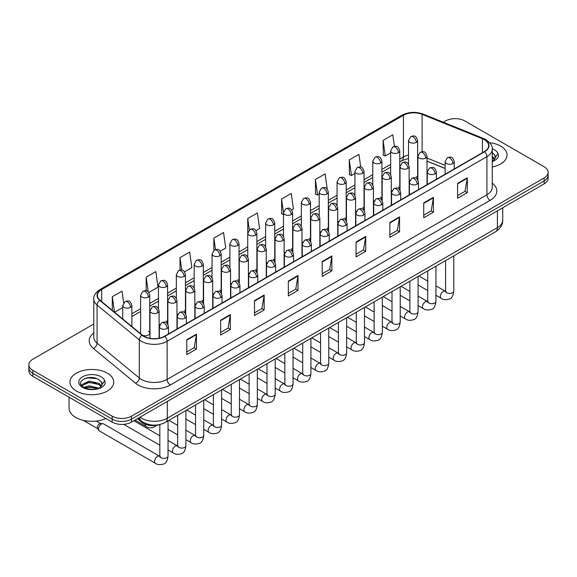 <?xml version="1.0" encoding="UTF-8"?>
<svg xmlns="http://www.w3.org/2000/svg" width="577" height="577" viewBox="0 0 577 577"><rect width="100%" height="100%" fill="white"/><g stroke="black" fill="none" stroke-linecap="round" stroke-linejoin="round"><path stroke-width="0.87" d="M391.285 190.136A4.558 2.633 0 0 0 391.985 190.655M373.427 200.45A4.558 2.633 0 0 0 374.12 200.962M355.569 210.756A4.558 2.633 0 0 0 356.261 211.276M337.711 221.07A4.558 2.633 0 0 0 338.403 221.582M319.846 231.377A4.558 2.633 0 0 0 320.545 231.896M301.987 241.691A4.558 2.633 0 0 0 302.68 242.21M284.129 252.005A4.558 2.633 0 0 0 284.822 252.517M266.271 262.311A4.558 2.633 0 0 0 266.963 262.831M248.413 272.625A4.558 2.633 0 0 0 249.105 273.145M230.548 282.939A4.558 2.633 0 0 0 231.247 283.451M212.689 293.246A4.558 2.633 0 0 0 213.382 293.765M194.831 303.56A4.558 2.633 0 0 0 195.524 304.072M176.973 313.866A4.558 2.633 0 0 0 177.666 314.386M159.115 324.18A4.558 2.633 0 0 0 159.807 324.7M142.526 335.295A4.558 2.633 0 0 0 147.265 335.489A4.558 2.633 0 0 0 149.731 333.145L149.731 295.179A4.558 2.633 0 0 1 148.397 297.04A4.558 2.633 0 0 1 141.949 297.04A4.558 2.633 0 0 1 140.615 295.179L140.615 333.145A4.558 2.633 0 0 0 140.781 333.859M409.143 179.822A4.558 2.633 0 0 0 409.843 180.341M445.127 168.52L427.009 161.192M399.551 189.595A4.558 2.633 0 0 0 399.767 188.794A4.558 2.633 0 0 0 398.433 186.934M381.685 199.909A4.558 2.633 0 0 0 381.909 199.101A4.558 2.633 0 0 0 380.568 197.24M363.827 210.216A4.558 2.633 0 0 0 364.044 209.415A4.558 2.633 0 0 0 362.709 207.554M345.969 220.529A4.558 2.633 0 0 0 346.186 219.722A4.558 2.633 0 0 0 344.851 217.861M328.111 230.836A4.558 2.633 0 0 0 328.327 230.035A4.558 2.633 0 0 0 326.993 228.175M310.253 241.15A4.558 2.633 0 0 0 310.469 240.349A4.558 2.633 0 0 0 309.135 238.489M292.388 251.464A4.558 2.633 0 0 0 292.611 250.656A4.558 2.633 0 0 0 291.27 248.795M274.529 261.77A4.558 2.633 0 0 0 274.746 260.97A4.558 2.633 0 0 0 273.411 259.109M256.671 272.084A4.558 2.633 0 0 0 256.888 271.284A4.558 2.633 0 0 0 255.553 269.423M238.813 282.398A4.558 2.633 0 0 0 239.029 281.59A4.558 2.633 0 0 0 237.695 279.73M220.955 292.705A4.558 2.633 0 0 0 221.171 291.904A4.558 2.633 0 0 0 219.837 290.043M203.09 303.019A4.558 2.633 0 0 0 203.313 302.211A4.558 2.633 0 0 0 201.972 300.35M185.231 313.325A4.558 2.633 0 0 0 185.448 312.525A4.558 2.633 0 0 0 184.113 310.664M167.373 323.639A4.558 2.633 0 0 0 167.59 322.839A4.558 2.633 0 0 0 166.255 320.978M149.731 333.145A4.558 2.633 0 0 0 148.397 331.285M417.409 179.281A4.558 2.633 0 0 0 417.625 178.481A4.558 2.633 0 0 0 416.291 176.62M160.089 424.47A13.675 7.898 180 0 1 141.74 422.27L137.42 418.7M500.627 146.096A21.883 12.636 0 0 0 489.693 142.67A21.883 12.636 0 0 1 500.627 146.096A21.883 12.636 0 0 1 507.032 155.025A21.883 12.636 0 0 0 500.627 146.096M107.322 373.16A21.883 12.636 0 0 0 83.477 370.427A21.883 12.636 0 0 0 69.968 382.097A21.883 12.636 0 0 0 76.373 391.033A21.883 12.636 0 0 0 100.225 393.774A21.883 12.636 0 0 0 113.734 382.097A21.883 12.636 0 0 0 107.322 373.16A21.883 12.636 0 0 0 83.477 370.427A21.883 12.636 0 0 0 69.968 382.097A21.883 12.636 0 0 0 76.373 391.033A21.883 12.636 0 0 0 100.225 393.774A21.883 12.636 0 0 0 113.734 382.097A21.883 12.636 0 0 0 107.322 373.16M484.341 139.67A14.591 8.424 180 0 1 488.618 145.628A14.591 8.424 180 0 1 484.341 151.585L164.546 336.218A14.591 8.424 180 0 1 142.281 335.093L100.059 300.278A14.591 8.424 180 0 1 97.419 295.453A14.591 8.424 180 0 1 101.696 289.495L403.417 115.299A14.591 8.424 180 0 1 422.097 114.354L482.394 138.732A14.591 8.424 180 0 1 484.341 139.67M484.601 139.526A14.952 8.633 0 0 0 482.603 138.559L422.306 114.181A14.952 8.633 0 0 0 403.157 115.148L101.437 289.344A14.952 8.633 0 0 0 99.763 300.401L141.978 335.215A14.952 8.633 0 0 0 164.806 336.369L484.601 151.737A14.952 8.633 0 0 0 484.601 139.526M93.777 324.036L32.853 359.204A13.675 7.898 0 0 0 28.85 364.787L28.85 370.744A13.675 7.898 0 0 0 32.853 376.327L112.162 422.112L112.162 419.133A13.675 7.898 0 0 0 131.506 419.133L544.147 180.897A13.675 7.898 0 0 0 548.15 175.314A13.675 7.898 0 0 1 544.147 180.897L131.506 419.133A13.675 7.898 0 0 1 112.162 419.133L32.853 373.348L112.162 419.133L112.162 416.161A13.675 7.898 0 0 0 131.506 416.161L544.147 177.925A13.675 7.898 0 0 0 548.15 172.335A13.675 7.898 0 0 0 544.147 166.753L464.838 120.968A13.675 7.898 0 0 0 445.494 120.968L443.316 122.23M28.85 367.765A13.675 7.898 0 0 0 32.853 373.348A13.675 7.898 0 0 1 28.85 367.765M186.789 339.716L186.789 354.61L196.461 349.027L196.461 334.133L186.789 339.716M186.789 351.963L194.24 347.664L196.425 334.631A3.65 2.106 -120 0 0 196.461 334.133M194.175 347.7L196.461 349.027M220.638 320.177L220.638 335.064L230.31 329.481L230.31 314.588L220.638 320.177M220.638 332.424L228.088 328.125L230.273 315.085A3.65 2.106 -120 0 0 230.31 314.588M228.023 328.162L230.31 329.481M254.486 300.631L254.486 315.525L264.158 309.936L264.158 295.049L254.486 300.631M254.486 312.878L261.936 308.58L264.122 295.539A3.65 2.106 -120 0 0 264.158 295.049M261.871 308.616L264.158 309.936M288.341 281.086L288.341 295.979L298.013 290.397L298.013 275.503L288.341 281.086M288.341 293.34L295.785 289.034L297.97 276.001A3.65 2.106 -120 0 0 298.013 275.503M295.72 289.077L298.013 290.397M457.583 183.378L457.583 198.264L467.255 192.682L467.255 177.788L457.583 183.378M457.583 195.625L465.033 191.326L467.219 178.286A3.65 2.106 -120 0 0 467.255 177.788M464.968 191.362L467.255 192.682M423.734 202.916L423.734 217.81L433.406 212.221L433.406 197.334L423.734 202.916M423.734 215.163L431.185 210.865L433.37 197.832A3.65 2.106 -120 0 0 433.406 197.334M431.12 210.901L433.406 212.221M389.886 222.462L389.886 237.349L399.558 231.766L399.558 216.88L389.886 222.462M389.886 234.709L397.337 230.411L399.522 217.37A3.65 2.106 -120 0 0 399.558 216.88M397.272 230.447L399.558 231.766M356.038 242.001L356.038 256.895L365.71 251.312L365.71 236.419L356.038 242.001M356.038 254.255L363.488 249.949L365.667 236.916A3.65 2.106 -120 0 0 365.71 236.419M363.423 249.985L365.71 251.312M322.19 261.547L322.19 276.433L331.862 270.851L331.862 255.964L322.19 261.547M322.19 273.794L329.64 269.495L331.818 256.455A3.65 2.106 -120 0 0 331.862 255.964M329.575 269.531L331.862 270.851M492.26 166.977A21.883 12.636 0 0 0 507.032 155.025A21.883 12.636 0 0 1 492.26 166.977M28.85 364.787A13.675 7.898 0 0 0 32.853 370.369L112.162 416.161M184.553 271.839L191.874 267.613L189.689 252.055L180.024 257.638L180.024 270.079M148.83 292.46L158.026 287.151L155.84 271.594L146.169 277.184L146.169 290.729M123.629 302.802L121.992 291.14L112.32 296.722L112.32 310.39M291.71 209.97L293.426 208.982L291.241 193.425L281.569 199.007L281.727 213.807M327.224 189.09L325.089 173.886L315.417 179.469L315.576 194.269M360.726 167.056L358.937 154.34L349.265 159.923L349.424 174.723M394.408 146.334L392.786 134.794L383.121 140.384L383.272 155.184M220.27 251.219L225.722 248.067L223.544 232.509L213.872 238.092L213.872 250.288M255.993 230.598L259.571 228.528L257.392 212.971L247.721 218.553L247.771 233.411M247.771 257.017L247.721 233.296M247.721 218.553L249.314 229.891M283.487 214.471L281.569 213.75M281.569 199.007L283.487 212.697A4.558 2.633 0 0 0 284.822 214.55A4.558 2.633 0 0 0 291.27 214.55A4.558 2.633 0 0 0 292.611 212.689C290.758 206.84 288.962 208.008 285.766 208.737A4.558 2.633 60 0 1 288.046 208.968A4.558 2.633 -120 0 1 291.27 214.55M315.417 179.469L317.602 195.026L319.211 194.096M317.602 195.026L315.417 194.211M349.265 159.923L351.451 175.48L354.927 173.475M351.451 175.48L349.265 174.665M383.121 140.384L385.299 155.941L390.651 152.855M385.299 155.941L383.121 155.119M213.872 238.092L215.473 249.516M180.024 257.638L181.769 270.079M146.169 277.184L148.224 291.789M114.571 312.244L122.75 307.519M112.32 296.722L114.491 312.179M91.606 377.524A18.233 10.53 0 0 0 86.348 378.014M112.162 422.112A13.675 7.898 0 0 0 131.506 422.112L544.147 183.875A13.675 7.898 0 0 0 548.15 178.293L548.15 172.335M495.304 157.968L495.455 157.261A10.307 5.95 0 0 0 494.287 154.513L492.448 152.833M492.26 161.452L493.926 160.904C496.71 159.476 498.254 157.694 498.557 155.559L497.987 153.706L492.888 160.925M492.26 156.266L494.828 158.87M492.26 157.442L494.431 159.432M494.287 154.513L495.448 157.406M69.052 397.228L69.052 408.155A22.799 13.163 0 0 0 75.731 417.459A22.799 13.163 0 0 0 105.916 418.513M102.006 385.039L102.158 384.332A10.307 5.95 0 0 0 100.989 381.585L99.15 379.904C89.644 373.182 73.82 381.952 83.593 387.16C87.581 389.324 92.291 389.879 97.729 388.819L100.629 387.975C103.413 386.547 104.956 384.765 105.259 382.623L104.689 380.777L99.489 388.076M83.896 387.34L89.183 385.847L99.244 388.249M96.583 388.054L88.375 387.347L85.107 387.939L89.183 387.03L98.104 388.739M81.588 385.429L81.898 384.534L89.183 381.116L99.136 383.445L101.53 385.941M81.869 385.768L89.183 382.299L99.136 384.628L101.134 386.503M100.989 381.585L102.151 384.47M84.336 378.714L88.375 377.892L96.691 378.627M85.093 383.215L88.375 382.623L96.583 383.323M98.494 429.036A4.104 2.366 -60 0 1 101.393 424.016A4.104 2.366 -60 0 1 102.749 423.619A4.104 2.366 -60 0 1 103.442 423.814L159.54 456.198A4.104 2.366 -60 0 0 157.665 456.299A4.104 2.366 -60 0 0 157.485 456.4A4.104 2.366 -60 0 0 154.809 460.013A4.104 2.366 -60 0 0 155.437 463.302L99.345 430.918A4.104 2.366 -60 0 1 98.826 430.413A4.104 2.366 -60 0 1 98.494 429.036M98.826 430.413L97.607 428.444A2.964 1.709 -60 0 1 97.362 427.456A2.964 1.709 -60 0 1 99.46 423.828A2.964 1.709 -60 0 1 100.441 423.54L102.749 423.619M141.74 421.304L141.74 422.27M492.26 183.147A22.799 13.163 180 0 1 490.147 200.349L170.352 384.982A4.558 2.633 60 0 1 167.128 379.399L486.923 194.766A18.233 10.53 0 0 0 492.26 187.323L492.26 149.205A18.233 10.53 180 0 1 486.923 156.648A4.558 2.633 -120 0 0 484.601 151.737M170.352 384.982A22.799 13.163 180 0 1 138.112 384.982A22.799 13.163 180 0 1 135.559 383.222L93.337 348.414A22.799 13.163 180 0 1 93.777 332.965M141.336 379.399A18.233 10.53 0 0 0 167.128 379.399L167.128 341.281A18.233 10.53 180 0 1 139.295 339.875L97.073 305.06A18.233 10.53 180 0 1 93.777 299.023L93.777 337.141A18.233 10.53 0 0 0 97.073 343.178L139.295 377.993A18.233 10.53 0 0 0 141.336 379.399M492.26 149.205C492.873 146.356 490.775 143.175 485.978 139.67L483.584 138.509A4.558 2.135 112 0 0 482.603 138.559M483.584 138.509L423.287 114.131C415.736 111.462 408.566 111.844 401.78 115.292A4.558 2.633 60 0 1 403.157 115.148M101.437 289.344A4.558 2.633 -120 0 0 100.059 289.495C95.328 292.892 93.229 296.073 93.777 299.023M99.763 300.401A4.558 3.051 129.5 0 0 97.073 305.06L97.073 343.178A4.558 3.051 -50.5 0 1 93.337 348.414M423.287 114.131A4.558 2.135 112 0 0 422.306 114.181M141.978 335.215A4.558 3.051 129.5 0 0 139.295 339.875L139.295 377.993A4.558 3.051 -50.5 0 1 135.559 383.222M164.806 336.369A4.558 2.633 60 0 1 167.128 341.281L486.923 156.648L486.923 194.766A4.558 2.633 60 0 0 490.147 200.349M131.506 416.161L131.506 422.112M544.147 177.925L544.147 183.875M32.853 370.369L32.853 376.327M101.696 289.495L101.696 301.627M482.394 138.732L482.394 152.71M422.097 114.354L422.097 151.693M445.127 165.354L427.009 158.033M418.087 154.91A14.591 8.424 0 0 0 417.625 154.831M408.509 155.083A14.591 8.424 0 0 0 403.417 156.987L399.767 159.093M403.417 115.299L403.417 156.987A8.208 4.739 60 0 1 401.715 160.745L399.767 161.87M390.651 164.358L381.909 169.407M372.785 174.672L364.044 179.721M354.927 184.986L346.186 190.028M337.069 195.293L328.327 200.342M319.211 205.607L310.469 210.655M301.353 215.921L292.611 220.962M283.487 226.227L274.746 231.276M265.629 236.541L256.888 241.583M247.771 246.848L239.029 251.897M229.913 257.162L221.171 262.21M212.055 267.476L203.313 272.517M194.189 277.782L185.448 282.831M176.331 288.096L167.59 293.145M158.473 298.403L149.731 303.452M140.615 308.717L131.873 313.765M322.19 262.016L331.818 256.455M356.038 242.477L365.667 236.916M389.886 222.931L399.522 217.37M423.734 203.392L433.37 197.832M457.583 183.847L467.219 178.286M288.341 281.562L297.97 276.001M254.486 301.1L264.122 295.539M220.638 320.646L230.273 315.085M186.789 340.192L196.425 334.631M139.987 417.214A18.233 10.53 0 0 0 141.495 418.202A18.233 10.53 0 0 0 167.287 418.202L497.403 227.619A18.233 10.53 0 0 0 502.74 220.169C502.877 224.698 500.461 228.571 495.513 231.788L165.397 422.378A9.117 5.265 60 0 0 167.287 418.202L167.287 401.455M497.403 210.865L497.403 227.619A9.117 5.265 60 0 1 495.513 231.788M139.49 417.503A9.117 6.102 129.5 0 0 141.12 420.813L138.083 418.311M452.909 163.515A4.558 2.633 0 0 0 454.25 161.654C452.397 155.804 450.601 156.973 447.406 157.709A4.558 2.633 60 0 1 449.685 157.932A4.558 2.633 -120 0 1 452.909 163.515A4.558 2.633 0 0 1 446.461 163.515A4.558 2.633 0 0 1 445.127 161.654L447.406 157.709M435.931 295.287L441.189 298.323A4.104 2.366 -60 0 1 440.561 295.035A4.104 2.366 -60 0 1 443.237 291.421A4.104 2.366 -60 0 1 443.424 291.32A4.104 2.366 -60 0 1 445.293 291.219L435.931 285.81M445.819 291.63L445.451 291.933L445.588 291.046A4.104 2.366 -0 0 0 446.786 292.727A4.104 2.366 -0 0 0 452.404 292.827A4.104 2.366 -0 0 0 453.789 291.046C453.226 295.813 451.755 298.475 449.368 299.03C445.934 300.076 443.208 299.838 441.189 298.323M425.667 158.098A4.558 2.633 0 0 0 427.009 156.237C425.155 150.388 423.359 151.556 420.164 152.292A4.558 2.633 60 0 1 422.451 152.516A4.558 2.633 -120 0 1 425.667 158.098A4.558 2.633 0 0 1 419.227 158.098A4.558 2.633 0 0 1 417.885 156.237L420.164 152.292M416.291 142.375A4.558 2.633 0 0 0 417.625 140.514C415.772 134.665 413.976 135.826 410.788 136.561A4.558 2.633 60 0 1 413.067 136.785A4.558 2.633 -120 0 1 416.291 142.375A4.558 2.633 0 0 1 409.843 142.375A4.558 2.633 0 0 1 408.509 140.514L410.788 136.561M435.051 173.828A4.558 2.633 0 0 0 436.385 171.968C434.539 166.118 432.736 167.28 429.548 168.015A4.558 2.633 60 0 1 431.827 168.246A4.558 2.633 -120 0 1 435.051 173.828A4.558 2.633 0 0 1 428.603 173.828A4.558 2.633 0 0 1 427.268 171.968L429.548 168.015M418.073 305.601L423.33 308.637A4.104 2.366 -60 0 1 422.703 305.348A4.104 2.366 -60 0 1 425.379 301.735A4.104 2.366 -60 0 1 425.566 301.634A4.104 2.366 -60 0 1 427.434 301.526L418.073 296.124M427.961 301.944L427.593 302.247L427.723 301.36A4.104 2.366 -0 0 0 428.927 303.033A4.104 2.366 -0 0 0 434.539 303.134A4.104 2.366 -0 0 0 435.931 301.36C435.368 306.127 433.897 308.789 431.502 309.344C428.076 310.383 425.35 310.152 423.33 308.637M417.193 184.135A4.558 2.633 0 0 0 418.527 182.274C416.681 176.432 414.877 177.593 411.689 178.329A4.558 2.633 60 0 1 413.969 178.553A4.558 2.633 -120 0 1 417.193 184.135A4.558 2.633 0 0 1 410.745 184.135A4.558 2.633 0 0 1 409.41 182.274L411.689 178.329M400.214 315.907L405.472 318.944A4.104 2.366 -60 0 1 404.838 315.655A4.104 2.366 -60 0 1 407.521 312.042A4.104 2.366 -60 0 1 407.701 311.941A4.104 2.366 -60 0 1 409.576 311.84L400.214 306.437M410.103 312.251L409.735 312.554L409.865 311.674A4.104 2.366 -0 0 0 411.069 313.347A4.104 2.366 -0 0 0 416.681 313.448A4.104 2.366 -0 0 0 418.073 311.674C417.51 316.434 416.031 319.095 413.644 319.658C410.218 320.697 407.492 320.459 405.472 318.944M399.334 194.449A4.558 2.633 0 0 0 400.669 192.588C398.815 186.739 397.019 187.907 393.831 188.643A4.558 2.633 60 0 1 396.111 188.867A4.558 2.633 -120 0 1 399.334 194.449A4.558 2.633 0 0 1 392.887 194.449A4.558 2.633 0 0 1 391.552 192.588L393.831 188.643M382.349 326.221L387.607 329.258A4.104 2.366 -60 0 1 386.979 325.969A4.104 2.366 -60 0 1 389.663 322.355A4.104 2.366 -60 0 1 389.843 322.255A4.104 2.366 -60 0 1 391.711 322.154L382.349 316.744M392.245 322.565L391.877 322.868L392.007 321.98A4.104 2.366 -0 0 0 393.211 323.654A4.104 2.366 -0 0 0 398.822 323.762A4.104 2.366 -0 0 0 400.214 321.98C399.652 326.748 398.173 329.409 395.786 329.965C392.36 331.01 389.634 330.772 387.607 329.258M381.476 204.763A4.558 2.633 0 0 0 382.811 202.902C380.957 197.053 379.161 198.214 375.973 198.95A4.558 2.633 60 0 1 378.252 199.173A4.558 2.633 -120 0 1 381.476 204.763A4.558 2.633 0 0 1 375.028 204.763A4.558 2.633 0 0 1 373.687 202.902L375.973 198.95M364.491 336.535L369.749 339.572A4.104 2.366 -60 0 1 369.121 336.283A4.104 2.366 -60 0 1 371.804 332.662A4.104 2.366 -60 0 1 371.985 332.568A4.104 2.366 -60 0 1 373.853 332.46L364.491 327.058M374.379 332.879L374.011 333.181L374.148 332.294A4.104 2.366 -0 0 0 375.346 333.968A4.104 2.366 -0 0 0 380.964 334.069A4.104 2.366 -0 0 0 382.349 332.294C381.794 337.055 380.315 339.716 377.928 340.279C374.495 341.317 371.768 341.086 369.749 339.572M407.809 168.412A4.558 2.633 0 0 0 409.143 166.551C407.297 160.702 405.501 161.863 402.306 162.599A4.558 2.633 60 0 1 404.585 162.829A4.558 2.633 -120 0 1 407.809 168.412A4.558 2.633 0 0 1 401.361 168.412A4.558 2.633 0 0 1 400.027 166.551L402.306 162.599M389.951 178.719A4.558 2.633 0 0 0 391.285 176.858C389.439 171.016 387.636 172.177 384.448 172.912A4.558 2.633 60 0 1 386.727 173.136A4.558 2.633 -120 0 1 389.951 178.719A4.558 2.633 0 0 1 383.503 178.719A4.558 2.633 0 0 1 382.169 176.858L384.448 172.912M372.093 189.032A4.558 2.633 0 0 0 373.427 187.172C371.581 181.322 369.778 182.491 366.59 183.226A4.558 2.633 60 0 1 368.869 183.45A4.558 2.633 -120 0 1 372.093 189.032A4.558 2.633 0 0 1 365.645 189.032A4.558 2.633 0 0 1 364.311 187.172L366.59 183.226M398.433 152.681A4.558 2.633 0 0 0 399.767 150.821C397.914 144.971 396.118 146.14 392.93 146.875A4.558 2.633 60 0 1 395.209 147.099A4.558 2.633 -120 0 1 398.433 152.681A4.558 2.633 0 0 1 391.985 152.681A4.558 2.633 0 0 1 390.651 150.821L392.93 146.875M380.568 162.995A4.558 2.633 0 0 0 381.909 161.134C380.055 155.285 378.26 156.446 375.064 157.182A4.558 2.633 60 0 1 377.344 157.413A4.558 2.633 -120 0 1 380.568 162.995A4.558 2.633 0 0 1 374.12 162.995A4.558 2.633 0 0 1 372.785 161.134L375.064 157.182M362.709 173.302A4.558 2.633 0 0 0 364.044 171.441C362.197 165.599 360.394 166.76 357.206 167.496A4.558 2.633 60 0 1 359.485 167.719A4.558 2.633 -120 0 1 362.709 173.302A4.558 2.633 0 0 1 356.261 173.302A4.558 2.633 0 0 1 354.927 171.441L357.206 167.496M344.851 183.616A4.558 2.633 0 0 0 346.186 181.755C344.339 175.906 342.536 177.074 339.348 177.81A4.558 2.633 60 0 1 341.627 178.033A4.558 2.633 -120 0 1 344.851 183.616A4.558 2.633 0 0 1 338.403 183.616A4.558 2.633 0 0 1 337.069 181.755L339.348 177.81M326.993 193.93A4.558 2.633 0 0 0 328.327 192.069C326.474 186.22 324.678 187.381 321.49 188.116A4.558 2.633 60 0 1 323.769 188.347A4.558 2.633 -120 0 1 326.993 193.93A4.558 2.633 0 0 1 320.545 193.93A4.558 2.633 0 0 1 319.211 192.069L321.49 188.116M309.135 204.236A4.558 2.633 0 0 0 310.469 202.376C308.616 196.526 306.82 197.695 303.632 198.43A4.558 2.633 60 0 1 305.911 198.654A4.558 2.633 -120 0 1 309.135 204.236A4.558 2.633 0 0 1 302.687 204.236A4.558 2.633 0 0 1 301.353 202.376L303.632 198.43M273.411 224.864A4.558 2.633 0 0 0 274.746 223.003C272.899 217.154 271.096 218.315 267.908 219.051A4.558 2.633 60 0 1 270.187 219.274A4.558 2.633 -120 0 1 273.411 224.864A4.558 2.633 0 0 1 266.963 224.864A4.558 2.633 0 0 1 265.629 223.003L267.908 219.051M255.553 235.171A4.558 2.633 0 0 0 256.888 233.31C255.041 227.461 253.238 228.629 250.05 229.365A4.558 2.633 60 0 1 252.329 229.588A4.558 2.633 -120 0 1 255.553 235.171A4.558 2.633 0 0 1 249.105 235.171A4.558 2.633 0 0 1 247.771 233.31L250.05 229.365M237.695 245.485A4.558 2.633 0 0 0 239.029 243.624C237.176 237.774 235.38 238.936 232.192 239.671A4.558 2.633 60 0 1 234.471 239.902A4.558 2.633 -120 0 1 237.695 245.485A4.558 2.633 0 0 1 231.247 245.485A4.558 2.633 0 0 1 229.913 243.624L232.192 239.671M219.837 255.791A4.558 2.633 0 0 0 221.171 253.93C219.318 248.088 217.522 249.25 214.334 249.985A4.558 2.633 60 0 1 216.613 250.209A4.558 2.633 -120 0 1 219.837 255.791A4.558 2.633 0 0 1 213.389 255.791A4.558 2.633 0 0 1 212.055 253.93L214.334 249.985M201.972 266.105A4.558 2.633 0 0 0 203.313 264.244C201.46 258.395 199.664 259.563 196.468 260.299A4.558 2.633 60 0 1 198.748 260.523A4.558 2.633 -120 0 1 201.972 266.105A4.558 2.633 0 0 1 195.524 266.105A4.558 2.633 0 0 1 194.189 264.244L196.468 260.299M184.113 276.419A4.558 2.633 0 0 0 185.448 274.558C183.601 268.709 181.798 269.87 178.61 270.606A4.558 2.633 60 0 1 180.889 270.837A4.558 2.633 -120 0 1 184.113 276.419A4.558 2.633 0 0 1 177.666 276.419A4.558 2.633 0 0 1 176.331 274.558L178.61 270.606M166.255 286.726A4.558 2.633 0 0 0 167.59 284.865C165.743 279.016 163.94 280.184 160.752 280.92A4.558 2.633 60 0 1 163.031 281.143A4.558 2.633 -120 0 1 166.255 286.726A4.558 2.633 0 0 1 159.807 286.726A4.558 2.633 0 0 1 158.473 284.865L160.752 280.92M148.397 297.04A4.558 2.633 -120 0 0 145.173 291.457A4.558 2.633 60 0 0 142.894 291.226C146.082 290.498 147.878 289.329 149.731 295.179M130.539 307.353A4.558 2.633 0 0 0 131.873 305.493C130.02 299.643 128.224 300.805 125.036 301.54A4.558 2.633 60 0 1 127.315 301.764A4.558 2.633 -120 0 1 130.539 307.353A4.558 2.633 0 0 1 124.091 307.353A4.558 2.633 0 0 1 122.75 305.493L125.036 301.54M497.987 153.706A13.04 7.53 0 0 0 494.374 149.703A13.04 7.53 0 0 0 492.253 148.715M104.689 380.777A13.04 7.53 0 0 0 101.076 376.774A13.04 7.53 0 0 0 82.626 376.774A13.04 7.53 0 0 0 82.626 387.419A13.04 7.53 0 0 0 97.729 388.819M363.611 215.07A4.558 2.633 0 0 0 364.945 213.209C363.099 207.359 361.303 208.528 358.108 209.263A4.558 2.633 60 0 1 360.387 209.487A4.558 2.633 -120 0 1 363.611 215.07A4.558 2.633 0 0 1 357.163 215.07A4.558 2.633 0 0 1 355.829 213.209L358.108 209.263M346.633 346.842L351.891 349.878A4.104 2.366 -60 0 1 351.263 346.589A4.104 2.366 -60 0 1 353.939 342.976A4.104 2.366 -60 0 1 354.127 342.875A4.104 2.366 -60 0 1 355.995 342.774L346.633 337.372M356.521 343.185L356.153 343.488L356.283 342.601A4.104 2.366 -0 0 0 357.488 344.281A4.104 2.366 -0 0 0 363.106 344.382A4.104 2.366 -0 0 0 364.491 342.601C363.928 347.368 362.457 350.03 360.07 350.585C356.636 351.631 353.91 351.393 351.891 349.878M345.753 225.383A4.558 2.633 0 0 0 347.087 223.523C345.241 217.673 343.438 218.834 340.25 219.57A4.558 2.633 60 0 1 342.529 219.801A4.558 2.633 -120 0 1 345.753 225.383A4.558 2.633 0 0 1 339.305 225.383A4.558 2.633 0 0 1 337.971 223.523L340.25 219.57M328.775 357.156L334.033 360.192A4.104 2.366 -60 0 1 333.405 356.903A4.104 2.366 -60 0 1 336.081 353.29A4.104 2.366 -60 0 1 336.268 353.189A4.104 2.366 -60 0 1 338.136 353.081L328.775 347.679M338.663 353.499L338.295 353.802L338.425 352.915A4.104 2.366 -0 0 0 339.629 354.588A4.104 2.366 -0 0 0 345.241 354.689A4.104 2.366 -0 0 0 346.633 352.915C346.07 357.682 344.599 360.344 342.204 360.899C338.778 361.945 336.052 361.707 334.033 360.192M327.895 235.69A4.558 2.633 0 0 0 329.229 233.829C327.383 227.987 325.579 229.148 322.392 229.884A4.558 2.633 60 0 1 324.671 230.108A4.558 2.633 -120 0 1 327.895 235.69A4.558 2.633 0 0 1 321.447 235.69A4.558 2.633 0 0 1 320.112 233.829L322.392 229.884M310.916 367.47L316.174 370.499A4.104 2.366 -60 0 1 315.54 367.217A4.104 2.366 -60 0 1 318.223 363.597A4.104 2.366 -60 0 1 318.403 363.503A4.104 2.366 -60 0 1 320.271 363.395L310.916 357.992M320.805 363.806L320.437 364.116L320.567 363.229A4.104 2.366 -0 0 0 321.771 364.902A4.104 2.366 -0 0 0 327.383 365.003A4.104 2.366 -0 0 0 328.775 363.229C328.212 367.989 326.733 370.65 324.346 371.213C320.92 372.252 318.194 372.014 316.174 370.499M354.235 199.346A4.558 2.633 0 0 0 355.569 197.485C353.715 191.636 351.92 192.797 348.732 193.533A4.558 2.633 60 0 1 351.011 193.757A4.558 2.633 -120 0 1 354.235 199.346A4.558 2.633 0 0 1 347.787 199.346A4.558 2.633 0 0 1 346.452 197.485L348.732 193.533M336.369 209.653A4.558 2.633 0 0 0 337.711 207.792C335.857 201.943 334.061 203.111 330.866 203.847A4.558 2.633 60 0 1 333.153 204.07A4.558 2.633 -120 0 1 336.369 209.653A4.558 2.633 0 0 1 329.929 209.653A4.558 2.633 0 0 1 328.587 207.792L330.866 203.847M318.511 219.967A4.558 2.633 0 0 0 319.846 218.106C317.999 212.257 316.203 213.425 313.008 214.154A4.558 2.633 60 0 1 315.287 214.384A4.558 2.633 -120 0 1 318.511 219.967A4.558 2.633 0 0 1 312.063 219.967A4.558 2.633 0 0 1 310.729 218.106L313.008 214.154M310.037 246.004A4.558 2.633 0 0 0 311.371 244.143C309.517 238.294 307.721 239.462 304.533 240.198A4.558 2.633 60 0 1 306.813 240.421A4.558 2.633 -120 0 1 310.037 246.004A4.558 2.633 0 0 1 303.589 246.004A4.558 2.633 0 0 1 302.254 244.143L304.533 240.198M293.051 377.776L298.309 380.813A4.104 2.366 -60 0 1 297.682 377.524A4.104 2.366 -60 0 1 300.365 373.91A4.104 2.366 -60 0 1 300.545 373.809A4.104 2.366 -60 0 1 302.413 373.708L293.051 368.299M302.939 374.12L302.579 374.423L302.709 373.535A4.104 2.366 -0 0 0 303.913 375.216A4.104 2.366 -0 0 0 309.524 375.317A4.104 2.366 -0 0 0 310.916 373.535C310.354 378.303 308.875 380.964 306.488 381.52C303.062 382.565 300.336 382.327 298.309 380.813M292.178 256.318A4.558 2.633 0 0 0 293.513 254.457C291.659 248.608 289.863 249.769 286.675 250.505A4.558 2.633 60 0 1 288.954 250.735A4.558 2.633 -120 0 1 292.178 256.318A4.558 2.633 0 0 1 285.73 256.318A4.558 2.633 0 0 1 284.389 254.457L286.675 250.505M275.193 388.09L280.451 391.127A4.104 2.366 -60 0 1 279.823 387.838A4.104 2.366 -60 0 1 282.506 384.224A4.104 2.366 -60 0 1 282.687 384.123A4.104 2.366 -60 0 1 284.555 384.015L275.193 378.613M285.081 384.433L284.713 384.736L284.85 383.849A4.104 2.366 -0 0 0 286.048 385.523A4.104 2.366 -0 0 0 291.666 385.624A4.104 2.366 -0 0 0 293.051 383.849C292.489 388.617 291.017 391.278 288.63 391.833C285.197 392.872 282.47 392.641 280.451 391.127M274.313 266.624A4.558 2.633 0 0 0 275.647 264.764C273.801 258.914 272.005 260.083 268.81 260.818A4.558 2.633 60 0 1 271.089 261.042A4.558 2.633 -120 0 1 274.313 266.624A4.558 2.633 0 0 1 267.865 266.624A4.558 2.633 0 0 1 266.531 264.764L268.81 260.818M257.335 398.397L262.593 401.433A4.104 2.366 -60 0 1 261.965 398.144A4.104 2.366 -60 0 1 264.641 394.531A4.104 2.366 -60 0 1 264.829 394.43A4.104 2.366 -60 0 1 266.697 394.329L257.335 388.927M267.223 394.74L266.855 395.043L266.985 394.163A4.104 2.366 -0 0 0 268.19 395.836A4.104 2.366 -0 0 0 273.808 395.937A4.104 2.366 -0 0 0 275.193 394.163C274.63 398.923 273.159 401.585 270.772 402.147C267.339 403.186 264.612 402.948 262.593 401.433M256.455 276.938A4.558 2.633 0 0 0 257.789 275.078C255.943 269.228 254.14 270.397 250.952 271.125A4.558 2.633 60 0 1 253.231 271.356A4.558 2.633 -120 0 1 256.455 276.938A4.558 2.633 0 0 1 250.007 276.938A4.558 2.633 0 0 1 248.673 275.078L250.952 271.125M239.477 408.711L244.735 411.747A4.104 2.366 -60 0 1 244.107 408.458A4.104 2.366 -60 0 1 246.783 404.845A4.104 2.366 -60 0 1 246.963 404.744A4.104 2.366 -60 0 1 248.838 404.643L239.477 399.234M249.365 405.054L248.997 405.357L249.127 404.47A4.104 2.366 -0 0 0 250.331 406.143A4.104 2.366 -0 0 0 255.943 406.251A4.104 2.366 -0 0 0 257.335 404.47C256.772 409.237 255.294 411.899 252.906 412.454C249.48 413.5 246.754 413.262 244.735 411.747M238.597 287.252A4.558 2.633 0 0 0 239.931 285.391C238.085 279.542 236.281 280.703 233.094 281.439A4.558 2.633 60 0 1 235.373 281.663A4.558 2.633 -120 0 1 238.597 287.252A4.558 2.633 0 0 1 232.149 287.252A4.558 2.633 0 0 1 230.814 285.391L233.094 281.439M221.618 419.025L226.876 422.061A4.104 2.366 -60 0 1 226.242 418.772A4.104 2.366 -60 0 1 228.925 415.151A4.104 2.366 -60 0 1 229.105 415.058A4.104 2.366 -60 0 1 230.973 414.95L221.618 409.547M231.507 415.368L231.139 415.671L231.269 414.784A4.104 2.366 -0 0 0 232.473 416.457A4.104 2.366 -0 0 0 238.085 416.558A4.104 2.366 -0 0 0 239.477 414.784C238.914 419.544 237.435 422.205 235.048 422.768C231.622 423.806 228.896 423.576 226.876 422.061M300.653 230.281A4.558 2.633 0 0 0 301.987 228.413C300.141 222.571 298.338 223.732 295.15 224.467A4.558 2.633 60 0 1 297.429 224.691A4.558 2.633 -120 0 1 300.653 230.281A4.558 2.633 0 0 1 294.205 230.281A4.558 2.633 0 0 1 292.871 228.413L295.15 224.467M282.795 240.587A4.558 2.633 0 0 0 284.129 238.727C282.276 232.877 280.48 234.046 277.292 234.781A4.558 2.633 60 0 1 279.571 235.005A4.558 2.633 -120 0 1 282.795 240.587A4.558 2.633 0 0 1 276.347 240.587A4.558 2.633 0 0 1 275.013 238.727L277.292 234.781M264.937 250.901A4.558 2.633 0 0 0 266.271 249.04C264.417 243.191 262.622 244.352 259.434 245.088A4.558 2.633 60 0 1 261.713 245.319A4.558 2.633 -120 0 1 264.937 250.901A4.558 2.633 0 0 1 258.489 250.901A4.558 2.633 0 0 1 257.154 249.04L259.434 245.088M247.071 261.208A4.558 2.633 0 0 0 248.413 259.347C246.559 253.505 244.763 254.666 241.568 255.402A4.558 2.633 60 0 1 243.847 255.625A4.558 2.633 -120 0 1 247.071 261.208A4.558 2.633 0 0 1 240.631 261.208A4.558 2.633 0 0 1 239.289 259.347L241.568 255.402M229.213 271.522A4.558 2.633 0 0 0 230.548 269.661C228.701 263.812 226.905 264.98 223.71 265.716A4.558 2.633 60 0 1 225.989 265.939A4.558 2.633 -120 0 1 229.213 271.522A4.558 2.633 0 0 1 222.765 271.522A4.558 2.633 0 0 1 221.431 269.661L223.71 265.716M220.739 297.559A4.558 2.633 0 0 0 222.073 295.698C220.219 289.849 218.423 291.017 215.235 291.753A4.558 2.633 60 0 1 217.515 291.976A4.558 2.633 -120 0 1 220.739 297.559A4.558 2.633 0 0 1 214.291 297.559A4.558 2.633 0 0 1 212.956 295.698L215.235 291.753M203.753 429.331L209.011 432.368A4.104 2.366 -60 0 1 208.384 429.079A4.104 2.366 -60 0 1 211.067 425.465A4.104 2.366 -60 0 1 211.247 425.364A4.104 2.366 -60 0 1 213.115 425.263L203.753 419.861M213.641 425.675L213.281 425.977L213.411 425.09A4.104 2.366 -0 0 0 214.608 426.771A4.104 2.366 -0 0 0 220.226 426.872A4.104 2.366 -0 0 0 221.618 425.09C221.056 429.858 219.577 432.519 217.19 433.075C213.757 434.12 211.038 433.882 209.011 432.368M202.88 307.873A4.558 2.633 0 0 0 204.215 306.012C202.361 300.163 200.565 301.324 197.377 302.06A4.558 2.633 60 0 1 199.656 302.29A4.558 2.633 -120 0 1 202.88 307.873A4.558 2.633 0 0 1 196.432 307.873A4.558 2.633 0 0 1 195.091 306.012L197.377 302.06M185.895 439.645L191.153 442.682A4.104 2.366 -60 0 1 190.525 439.393A4.104 2.366 -60 0 1 193.208 435.779A4.104 2.366 -60 0 1 193.389 435.678A4.104 2.366 -60 0 1 195.257 435.57L185.895 430.168M195.783 435.988L195.415 436.291L195.553 435.404A4.104 2.366 -0 0 0 196.75 437.077A4.104 2.366 -0 0 0 202.368 437.178A4.104 2.366 -0 0 0 203.753 435.404C203.191 440.172 201.719 442.833 199.332 443.388C195.899 444.434 193.172 444.196 191.153 442.682M185.015 318.179A4.558 2.633 0 0 0 186.349 316.319C184.503 310.476 182.707 311.638 179.512 312.373A4.558 2.633 60 0 1 181.791 312.597A4.558 2.633 -120 0 1 185.015 318.179A4.558 2.633 0 0 1 178.567 318.179A4.558 2.633 0 0 1 177.233 316.319L179.512 312.373M168.037 449.959L173.295 452.988A4.104 2.366 -60 0 1 172.667 449.707A4.104 2.366 -60 0 1 175.343 446.086A4.104 2.366 -60 0 1 175.531 445.992A4.104 2.366 -60 0 1 177.399 445.884L168.037 440.482M177.925 446.295L177.557 446.598L177.687 445.718A4.104 2.366 -0 0 0 178.892 447.391A4.104 2.366 -0 0 0 184.51 447.492A4.104 2.366 -0 0 0 185.895 445.718C185.332 450.478 183.861 453.14 181.466 453.702C178.041 454.741 175.314 454.503 173.295 452.988M167.157 328.493A4.558 2.633 0 0 0 168.491 326.632C166.645 320.783 164.842 321.952 161.654 322.687A4.558 2.633 60 0 1 163.933 322.911A4.558 2.633 -120 0 1 167.157 328.493A4.558 2.633 0 0 1 160.709 328.493A4.558 2.633 0 0 1 159.375 326.632L161.654 322.687M160.067 456.609L159.699 456.912L159.829 456.025A4.104 2.366 -0 0 0 161.033 457.705A4.104 2.366 -0 0 0 166.645 457.806A4.104 2.366 -0 0 0 168.037 456.025C167.474 460.792 165.996 463.454 163.608 464.009C160.182 465.055 157.456 464.817 155.437 463.302M211.355 281.836A4.558 2.633 0 0 0 212.689 279.975C210.843 274.125 209.04 275.287 205.852 276.022A4.558 2.633 60 0 1 208.131 276.246A4.558 2.633 -120 0 1 211.355 281.836A4.558 2.633 0 0 1 204.907 281.836A4.558 2.633 0 0 1 203.573 279.975L205.852 276.022M193.497 292.142A4.558 2.633 0 0 0 194.831 290.281C192.978 284.432 191.182 285.601 187.994 286.336A4.558 2.633 60 0 1 190.273 286.56A4.558 2.633 -120 0 1 193.497 292.142A4.558 2.633 0 0 1 187.049 292.142A4.558 2.633 0 0 1 185.715 290.281L187.994 286.336M175.639 302.456A4.558 2.633 0 0 0 176.973 300.595C175.119 294.746 173.324 295.914 170.136 296.643A4.558 2.633 60 0 1 172.415 296.874A4.558 2.633 -120 0 1 175.639 302.456A4.558 2.633 0 0 1 169.191 302.456A4.558 2.633 0 0 1 167.857 300.595L170.136 296.643M157.773 312.77A4.558 2.633 0 0 0 159.115 310.902C157.261 305.06 155.465 306.221 152.27 306.957A4.558 2.633 60 0 1 154.549 307.18A4.558 2.633 -120 0 1 157.773 312.77A4.558 2.633 0 0 1 151.333 312.77A4.558 2.633 0 0 1 149.991 310.902L152.27 306.957M156.569 425.35L154.232 427.139C150.799 428.184 148.073 427.946 146.053 426.432A4.104 2.366 -60 0 1 145.202 424.557A4.104 2.366 -60 0 1 145.216 424.254M401.78 115.292L100.059 289.495M408.509 158.437L401.715 160.745M390.651 167.135L381.909 172.184M372.785 177.449L364.044 182.498M354.927 187.756L346.186 192.805M337.069 198.07L328.327 203.118M319.211 208.384L310.469 213.425M301.353 218.69L292.611 223.739M283.487 229.004L274.746 234.053M265.629 239.318L256.888 244.359M247.771 249.625L239.029 254.673M229.913 259.938L221.171 264.987M212.055 270.245L203.313 275.294M194.189 280.559L185.448 285.608M176.331 290.873L167.59 295.914M158.473 301.18L149.731 306.228M140.615 311.493L131.873 316.542M445.127 168.426L427.009 161.098M165.397 422.378C158.062 426.064 150.72 426.064 143.385 422.378L141.12 420.813M502.74 220.169L502.74 207.785M446.122 291.544L445.293 291.219M453.789 255.878L453.789 291.046M454.25 168.96L454.25 161.654M427.723 290.548L418.073 284.98M445.588 260.616L445.588 291.046M445.127 174.225L445.127 161.654M427.723 281.078L418.938 276.001M427.009 184.69L427.009 156.237M417.885 179.945L417.885 156.237M417.625 178.481L417.625 140.514M408.509 164.221L408.509 140.514M428.264 301.858L427.434 301.526M435.931 266.192L435.931 301.36M436.385 179.274L436.385 171.968M409.865 300.862L400.214 295.287M427.723 270.923L427.723 301.36M427.268 184.539L427.268 171.968M409.865 291.385L401.08 286.315M410.406 312.171L409.576 311.84M418.073 276.498L418.073 311.674M418.527 189.581L418.527 182.274M392.007 311.176L382.349 305.601M409.865 281.237L409.865 311.674M409.41 194.846L409.41 182.274M392.007 301.699L383.215 296.621M392.548 322.478L391.711 322.154M400.214 286.812L400.214 321.98M400.669 199.894L400.669 192.588M374.148 321.483L364.491 315.907M392.007 291.551L392.007 321.98M391.552 205.16L391.552 192.588M374.148 312.006L365.356 306.935M374.689 332.792L373.853 332.46M382.349 297.119L382.349 332.294M382.811 210.208L382.811 202.902M356.283 331.797L346.633 326.221M374.148 301.858L374.148 332.294M373.687 215.466L373.687 202.902M356.283 322.319L347.498 317.249M409.143 194.997L409.143 166.551M400.027 190.259L400.027 166.551M391.285 205.311L391.285 176.858M382.169 200.572L382.169 176.858M373.427 215.625L373.427 187.172M364.311 210.879L364.311 187.172M399.767 188.794L399.767 150.821M390.651 174.528L390.651 150.821M381.909 199.101L381.909 161.134M372.785 184.842L372.785 161.134M364.044 209.415L364.044 171.441M354.927 195.156L354.927 171.441M346.186 219.722L346.186 181.755M337.069 205.462L337.069 181.755M328.327 230.035L328.327 192.069M319.211 215.776L319.211 192.069M310.469 240.349L310.469 202.376M301.353 226.09L301.353 202.376M292.611 250.656L292.611 212.689M283.487 236.397L283.487 212.689L285.766 208.737M274.746 260.97L274.746 223.003M265.629 246.711L265.629 223.003M256.888 271.284L256.888 233.31M239.029 281.59L239.029 243.624M229.913 267.331L229.913 243.624M221.171 291.904L221.171 253.93M212.055 277.645L212.055 253.93M203.313 302.211L203.313 264.244M194.189 287.952L194.189 264.244M185.448 312.525L185.448 274.558M176.331 298.266L176.331 274.558M167.59 322.839L167.59 284.865M158.473 308.58L158.473 284.865M140.615 295.179L142.894 291.226M131.873 326.51L131.873 305.493M122.75 318.994L122.75 305.493M356.824 343.099L355.995 342.774M364.491 307.433L364.491 342.601M364.945 220.515L364.945 213.209M338.425 342.103L328.775 336.535M356.283 312.171L356.283 342.601M355.829 225.78L355.829 213.209M338.425 332.633L329.64 327.556M338.966 353.412L338.136 353.081M346.633 317.747L346.633 352.915M347.087 230.829L347.087 223.523M320.567 352.417L310.916 346.842M338.425 322.485L338.425 352.915M337.971 236.094L337.971 223.523M320.567 342.94L311.782 337.87M321.108 363.726L320.271 363.395M328.775 328.053L328.775 363.229M329.229 241.136L329.229 233.829M302.709 362.731L293.051 357.156M320.567 332.792L320.567 363.229M320.112 246.401L320.112 233.829M302.709 353.254L293.917 348.176M355.569 225.932L355.569 197.485M346.452 221.193L346.452 197.485M337.711 236.245L337.711 207.792M328.587 231.507L328.587 207.792M319.846 246.552L319.846 218.106M310.729 241.813L310.729 218.106M303.25 374.033L302.413 373.708M310.916 338.367L310.916 373.535M311.371 251.449L311.371 244.143M284.85 373.038L275.193 367.47M302.709 343.106L302.709 373.535M302.254 256.715L302.254 244.143M284.85 363.568L276.058 358.49M285.391 384.347L284.555 384.015M293.051 348.681L293.051 383.849M293.513 261.763L293.513 254.457M266.985 383.352L257.335 377.776M284.85 353.412L284.85 383.849M284.389 267.028L284.389 254.457M266.985 373.874L258.2 368.804M267.526 394.661L266.697 394.329M275.193 358.988L275.193 394.163M275.647 272.07L275.647 264.764M249.127 393.665L239.477 388.09M266.985 363.726L266.985 394.163M266.531 277.335L266.531 264.764M249.127 384.188L240.342 379.111M249.668 404.967L248.838 404.643M257.335 369.302L257.335 404.47M257.789 282.384L257.789 275.078M231.269 403.972L221.618 398.397M249.127 374.04L249.127 404.47M248.673 287.649L248.673 275.078M231.269 394.495L222.484 389.425M231.81 415.281L230.973 414.95M239.477 379.608L239.477 414.784M239.931 292.698L239.931 285.391M213.411 414.286L203.753 408.711M231.269 384.347L231.269 414.784M230.814 297.956L230.814 285.391M213.411 404.809L204.619 399.731M301.987 256.866L301.987 228.413M292.871 252.127L292.871 228.413M284.129 267.18L284.129 238.727M275.013 262.434L275.013 238.727M266.271 277.487L266.271 249.04M257.154 272.748L257.154 249.04M248.413 287.8L248.413 259.347M239.289 283.062L239.289 259.347M230.548 298.114L230.548 269.661M221.431 293.368L221.431 269.661M213.952 425.588L213.115 425.263M221.618 389.922L221.618 425.09M222.073 303.004L222.073 295.698M195.553 424.593L185.895 419.025M213.411 394.661L213.411 425.09M212.956 308.269L212.956 295.698M195.553 415.123L186.76 410.045M196.093 435.902L195.257 435.57M203.753 400.236L203.753 435.404M204.215 313.318L204.215 306.012M177.687 434.907L168.037 429.331M195.553 404.975L195.553 435.404M195.091 318.583L195.091 306.012M177.687 425.429L168.902 420.359M178.228 446.216L177.399 445.884M185.895 410.543L185.895 445.718M186.349 323.625L186.349 316.319M159.829 445.22L123.694 424.355M177.687 415.281L177.687 445.718M177.233 328.89L177.233 316.319M159.829 435.743L133.864 420.748M160.37 456.522L159.54 456.198M168.037 420.857L168.037 456.025M168.491 333.939L168.491 326.632M83.34 420.366L97.751 428.682M159.829 424.564L159.829 456.025M159.375 338.144L159.375 326.632M96.388 421.051L100.715 423.554M212.689 308.421L212.689 279.975M203.573 303.682L203.573 279.975M194.831 318.735L194.831 290.281M185.715 313.996L185.715 290.281M176.973 329.041L176.973 300.595M167.857 324.303L167.857 300.595M159.115 338.201L159.115 310.902M146.053 426.432L135.04 420.07M149.991 338.324L149.991 310.902"/></g></svg>
